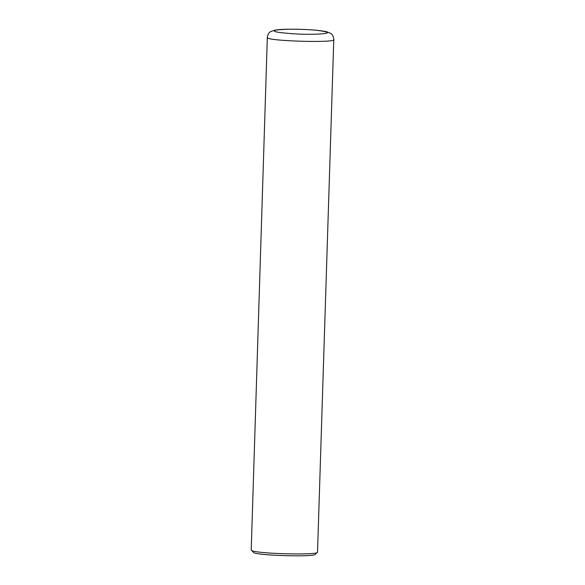 <?xml version="1.0" encoding="UTF-8"?>
<svg xmlns="http://www.w3.org/2000/svg" width="585" height="585" viewBox="0 0 585 585"><rect width="100%" height="100%" fill="white"/><g stroke="black" fill="none" stroke-linecap="round" stroke-linejoin="round"><path stroke-width="0.88" d="M251.221 549.82L251.345 550.09C251.265 553.651 318.657 555.596 317.531 552.174L333.779 39.407C338.693 43.261 263.579 41.104 267.33 37.323L251.221 549.82M251.345 550.09L253.349 552.211C253.276 555.545 316.456 557.366 315.395 554.156L317.531 552.174M303.856 29.462C293.414 28.957 284.222 29.155 276.281 30.047C270.497 31.473 277.626 32.797 297.663 34.032C316.573 34.866 330.642 33.542 326.971 32.168C322.189 30.742 314.481 29.835 303.856 29.462M333.779 39.407C333.37 36.233 332.324 34.222 330.642 33.374L326.693 31.758C321.918 30.661 314.328 29.886 303.929 29.44C290.277 28.957 280.624 29.177 274.972 30.113L270.862 31.48C269.063 32.292 267.886 34.244 267.33 37.323"/></g></svg>
